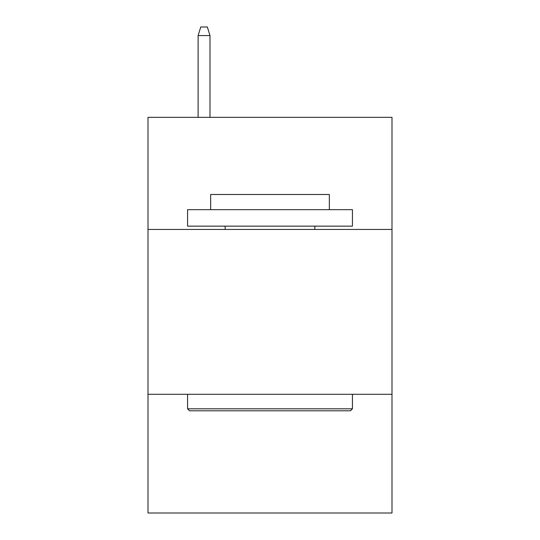 <?xml version="1.0" encoding="UTF-8"?>
<svg xmlns="http://www.w3.org/2000/svg" width="540" height="540" viewBox="0 0 540 540"><rect width="100%" height="100%" fill="white"/><g stroke="black" fill="none" stroke-linecap="round" stroke-linejoin="round"><path stroke-width="0.81" d="M391.993 229.446L391.993 117.342L148.007 117.342L148.007 229.446L391.993 229.446L391.993 513L148.007 513L148.007 229.446M391.993 394.301L148.007 394.301M189.547 410.792L187.569 408.807L352.431 408.807L350.453 410.792L189.547 410.792M352.431 209.662L352.431 226.145L187.569 226.145L187.569 209.662L352.431 209.662M210.654 209.662L210.654 194.495L329.346 194.495L329.346 209.662M352.431 394.301L352.431 408.807M187.569 394.301L187.569 408.807M314.84 226.145L314.84 229.446M225.16 226.145L225.16 229.446M209.993 117.342L209.993 35.573L198.119 35.573L198.119 117.342M198.119 35.573L200.759 27L207.353 27L209.993 35.573"/></g></svg>

